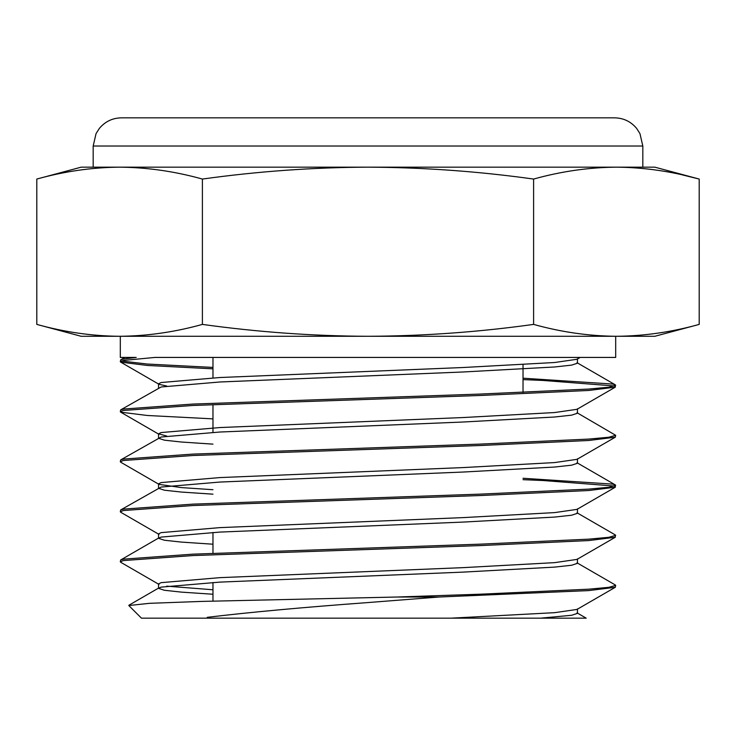 <?xml version="1.0" encoding="UTF-8"?>
<svg xmlns="http://www.w3.org/2000/svg" width="736" height="736" viewBox="0 0 736 736"><rect width="100%" height="100%" fill="white"/><g stroke="black" fill="none" stroke-linecap="round" stroke-linejoin="round"><path stroke-width="1.1" d="M368 618.157L212.971 618.157M93.178 146.022L96.048 133.621L99.36 128.404C105.101 121.55 112.433 118.027 121.357 117.843L614.643 117.843C623.567 118.027 630.899 121.55 636.64 128.404L639.952 133.621L642.822 146.022L93.178 146.022L93.178 167.164M577.456 608.902L577.456 613.373L571.614 615.278L540.666 618.157L141.441 618.157L128.809 605.526L149.583 603.318L201.949 601.404L396.686 597.025L480.452 594.191L588.699 589.186L608.782 587.328L615.692 585.414L615.314 584.973L577.006 562.819M207.8 618.157L207.212 617.329C249.973 612.214 303.572 607.292 368 602.563L438.969 597.025L588.699 590.594L615.305 587.282L615.692 585.414M212.971 418.867L147.301 415.481L120.695 412.16L120.308 411.709L123.354 410.476L192.85 405.472L480.452 395.471L588.699 390.466L615.305 387.145L615.314 384.845L612.646 384.054L523.029 378.194M614.735 385.995L543.15 380.457L523.029 379.601M120.308 411.709L120.686 409.86L123.354 409.069L192.85 404.064L480.452 394.054L588.699 389.059L608.792 387.2L615.692 385.287M212.971 368.828L147.301 365.452L120.695 362.13L120.308 361.68L123.354 360.447L154.882 357.429L615.692 357.429L615.692 336.288M396.686 597.025L438.969 597.025M159.013 584.421L120.695 562.258L120.308 561.807L123.354 560.574L192.85 555.57L480.452 545.569L588.699 540.564L615.305 537.243L615.314 534.943L577.006 512.79M120.308 561.807L120.686 559.958L123.354 559.167L192.85 554.162L480.452 544.152L588.699 539.157L608.792 537.298L615.692 535.385M159.013 534.391L120.695 512.228L120.308 511.778L123.354 510.545L192.85 505.54L480.452 495.53L588.699 490.526L615.305 487.214L615.314 484.914L612.646 484.113L523.029 478.262M614.735 486.064L543.15 480.525L523.029 479.67M120.308 511.778L120.686 509.928L123.354 509.137L192.85 504.132L480.452 494.123L588.699 489.118L608.792 487.26L615.692 485.355M212.971 489.707L181.378 487.591L159.013 484.362L120.695 462.199L120.308 461.748L123.354 460.506L192.85 455.51L480.452 445.501L588.699 440.496L615.305 437.184L615.692 435.316L577.006 412.721M120.308 461.748L120.686 459.899L123.354 459.098L192.85 454.094L480.452 444.093L588.699 439.088L608.792 437.23L615.692 435.316M212.971 594.237L181.378 592.121L164.386 590.263L158.544 588.358L161.129 587.116L219.889 582.112L463.091 572.111L554.622 567.106L571.614 565.248L577.456 563.334L577.456 558.872M212.971 544.208L181.378 542.092L164.386 540.233L158.544 538.32L161.129 537.087L219.889 532.082L463.091 522.082L554.622 517.077L571.614 515.218L577.456 513.305L577.456 508.843M212.971 494.169L181.378 492.062L164.386 490.204L158.544 488.29L158.544 483.828L161.129 482.586L219.889 477.581L463.091 467.581L554.622 462.576L576.987 459.347L615.305 437.184M120.686 509.928L161.129 487.057L219.889 482.052L463.091 472.043L554.622 467.038L571.614 465.18L577.456 463.275L577.456 458.804M212.971 444.139L181.378 442.023L164.386 440.165L158.544 438.26L158.544 433.789L161.129 432.556L219.889 427.552L463.091 417.542L554.622 412.546L576.987 409.308L615.305 387.145M120.686 459.899L161.129 437.018L219.889 432.023L463.091 422.013L554.622 417.008L571.614 415.15L577.456 413.246L577.456 408.774M120.686 409.86L161.129 386.989L219.889 381.984L463.091 371.984L554.622 366.979L571.614 365.12L577.456 363.207L577.456 358.745M451.242 618.157L554.622 612.674L576.987 609.436L615.305 587.282M212.971 589.766L166.732 586.15M158.544 588.358L158.544 583.887L161.129 582.654L219.889 577.65L463.091 567.64L554.622 562.644L576.987 559.406L615.305 537.243M158.544 538.32L158.544 533.858L161.129 532.625L219.889 527.62L463.091 517.61L554.622 512.606L576.987 509.376L615.305 487.214M159.013 484.362L158.544 483.828M166.732 436.052L158.544 433.789M166.732 386.023L159.013 384.293L158.544 383.76L161.129 382.527L219.889 377.522L463.091 367.512L554.622 362.508L576.987 359.278L580.18 357.429M212.971 367.42L147.301 364.035L121.265 360.98M120.308 361.68L120.686 359.83L123.354 359.039L136.215 357.429L124.835 357.429L120.686 359.83M540.666 618.157L586.187 618.157L577.006 612.849M208.233 618.157L207.212 617.329M119.6 336.288L368 336.288C312.818 336.058 257.618 332.092 202.4 324.401C174.8 332.092 147.2 336.058 119.6 336.288C92 336.058 64.4 332.092 36.8 324.401L81.172 336.288L119.6 336.288C92 336.058 64.4 332.092 36.8 324.401L36.8 179.06C64.4 171.359 92 167.394 119.6 167.164C92 167.394 64.4 171.359 36.8 179.06L81.172 167.164L654.828 167.164L699.2 179.06L699.2 324.401C671.6 332.092 644 336.058 616.4 336.288L654.828 336.288L699.2 324.401C671.6 332.092 644 336.058 616.4 336.288C588.8 336.058 561.2 332.092 533.6 324.401C478.51 332.092 423.31 336.048 368 336.288L616.4 336.288M120.308 336.288L120.308 357.429L136.215 357.429M119.6 167.164C147.2 167.394 174.8 171.359 202.4 179.06C257.618 171.359 312.818 167.394 368 167.164C423.31 167.403 478.51 171.368 533.6 179.06C561.2 171.359 588.8 167.394 616.4 167.164C644 167.394 671.6 171.359 699.2 179.06L682.64 174.966M533.6 179.06L533.6 324.401M202.4 179.06L202.4 324.401M212.971 357.429L212.971 377.89M212.971 404.625L212.971 432.391M212.971 532.459L212.971 553.306M212.971 582.489L212.971 601.091M642.822 146.022L642.822 167.164M158.544 388.222L158.544 383.76M615.314 384.845L577.006 362.692M615.314 484.914L577.006 462.751M120.686 559.958L158.994 537.804M128.91 605.231L158.994 587.834M159.013 434.323L120.695 412.16M159.013 384.293L120.695 362.13M523.029 364.624L523.029 392.435"/></g></svg>
